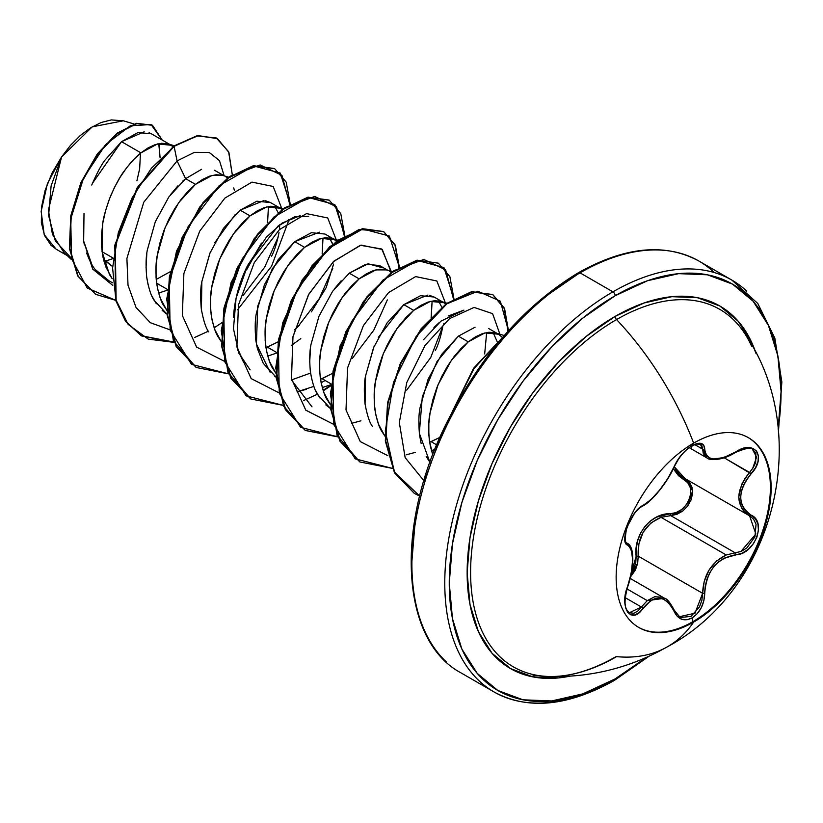 <?xml version="1.0" encoding="UTF-8"?>
<svg xmlns="http://www.w3.org/2000/svg" width="823" height="823" viewBox="0 0 823 823"><rect width="100%" height="100%" fill="white"/><g stroke="black" fill="none" stroke-linecap="round" stroke-linejoin="round"><path stroke-width="1.23" d="M748.066 437.486A109.582 63.268 -60 0 1 764.392 525.424A109.582 63.268 -60 0 1 692.904 621.653L693.645 622.075A109.582 63.268 -60 0 1 631.982 622.394A109.582 63.268 -60 0 1 624.204 532.954A109.582 63.268 -60 0 1 693.645 443.124A223.537 129.057 -120 0 0 616.55 319.561A223.537 129.057 60 0 1 693.645 443.124A109.582 63.268 -60 0 1 771.13 487.864A109.582 63.268 -60 0 1 693.645 622.075A223.537 129.057 60 0 1 667.587 646.683A223.537 129.057 -120 0 0 693.645 622.075A109.582 63.268 -60 0 1 616.149 577.345A109.582 63.268 -60 0 1 693.645 443.124A109.582 63.268 -60 0 1 755.298 442.805A109.582 63.268 -60 0 1 763.075 532.244A109.582 63.268 -60 0 1 693.645 622.075L692.904 621.653A109.582 63.268 120 0 0 762.335 531.823A109.582 63.268 120 0 0 754.557 442.383M700.342 444.214L696.505 444.029L692.05 445.85C685.075 449.883 679.15 456.816 674.284 466.641A1.584 0.874 -157.2 0 1 673.975 466.939C665.179 484.973 654.861 497.812 643 505.466C631.622 509.653 618.814 542.666 627.63 545.114C634.276 550.885 634.276 564.66 627.63 586.439C618.824 607.436 631.601 625.696 643 608.351C654.841 594.021 665.159 594.947 673.975 611.119C677.987 619.575 684.047 621.838 692.133 617.908L692.904 621.653L692.133 617.908L697.184 613.732L701.258 607.755L703.871 600.697L705.239 586.377L706.885 579.423L709.673 572.859L713.572 566.934L718.407 561.996L723.89 558.261L742.233 553.128L748.416 549.229L753.487 543.633L756.934 537.08L758.446 530.3L757.932 523.973L755.411 518.716L746.8 512.06L743.457 507.945L741.358 502.997L740.628 497.37L741.348 491.372L743.457 485.303L746.8 479.377L755.535 467.69L758.045 461.302L758.384 455.551L756.604 451.107L753.004 448.391L747.984 447.63L742.007 448.874L723.901 457.547L713.592 458.997L709.693 458.041L706.895 456.035L705.239 453.031L703.809 445.366L701.042 443.391L696.844 443.546L692.133 445.562C684.047 450.798 677.987 457.927 673.975 466.939A1.584 0.874 22.8 0 0 674.284 466.631A1.584 0.874 22.8 0 0 674.284 466.219M691.341 448.514L692.133 445.562L686.691 449.512L681.506 454.841L677.123 460.88L667.854 478.544L659.614 490.117L650.87 499.674L643 505.466A1.584 1.317 63.4 0 1 642.413 506.145A1.584 1.317 -116.6 0 0 643 505.466L638.843 508.46L634.451 513.398L627.352 526.37L625.429 532.913L624.832 538.592L625.614 542.83L627.63 545.114A1.584 1.471 -64.4 0 0 627.033 543.17L626.787 543.036M682.823 510.99L670.755 515.63A1.584 0.792 88.6 0 1 670.303 513.727L656.559 517.122L650.263 521.093L644.81 526.514L640.572 533.129L637.712 540.536L636.251 548.365L636.138 556.235C633.371 534.878 651.116 512.924 670.303 513.727C687.472 514.57 698.717 485.58 683.676 479.325L673.317 468.832L678.502 475.684L687.709 482.648L690.168 487.401L690.775 493.142L689.396 499.242L686.197 504.952L681.567 509.571L676.074 512.595L670.303 513.727A1.584 0.792 -91.4 0 0 670.755 515.63L661.023 517.328L726.236 554.969L735.176 552.83L670.755 515.63L661.023 517.328C644.954 524.23 637.341 537.162 638.195 556.122L638.206 556.338M626.982 588.918L647.259 600.625L654.666 596.768L662.186 597.169L664.614 598.29L647.259 600.625L626.982 588.918M668.914 601.798L673.914 609.925M627.548 586.655L627.754 586.614C631.889 574.557 633.484 563.642 632.548 553.869C631.848 548.139 630.13 544.641 627.414 543.365L627.404 543.365M625.881 542.213L625.387 541.39M636.138 556.235L635.757 562.747L633.792 568.991L631.457 573.014L636.138 556.235L638.195 556.122L636.138 556.235M751.533 346.051A206.408 119.17 120 0 0 616.55 319.561A206.408 119.17 120 0 0 475.015 528.654A206.408 119.17 120 0 0 547.429 676.434M744.105 332.543A206.408 119.17 120 0 0 616.55 319.561A3.169 1.831 60 0 1 615.172 316.371A209.33 120.858 -60 0 1 756.121 353.725L751.924 342.934L738.241 321.279L719.837 306.012L697.41 297.7L671.815 296.681L644.049 302.987L615.172 316.371L586.295 336.329L558.529 362.089L532.934 392.664L510.507 426.87L492.092 463.4L478.42 500.847L469.995 537.769L467.145 572.757L469.995 604.463L478.42 631.663L492.092 653.318L510.507 668.585L532.934 676.897L558.529 677.915L569.979 676.156A209.33 120.858 -60 0 1 468.925 545.31A209.33 120.858 -60 0 1 615.172 316.371A3.169 1.831 -120 0 0 616.55 319.561A206.408 119.17 120 0 0 477.669 516.453A206.408 119.17 120 0 0 531.133 674.068A206.408 119.17 120 0 0 616.55 656.631A223.537 129.057 60 0 0 667.587 646.683M615.172 678.872A234.627 135.466 -60 0 1 449.265 583.085A234.627 135.466 -60 0 1 615.172 295.724A3.169 1.831 -120 0 0 612.929 291.836A237.796 137.297 120 0 0 462.259 486.774A237.796 137.297 120 0 0 479.13 680.858A237.796 137.297 -60 0 1 462.259 486.774A237.796 137.297 -60 0 1 612.929 291.836L580.04 272.855A3.169 1.831 -120 0 0 578.456 272.701A3.169 1.831 60 0 1 580.04 272.855A237.796 137.297 120 0 0 429.38 467.793A237.796 137.297 120 0 0 446.251 661.867A237.796 137.297 -60 0 1 429.38 467.793A237.796 137.297 -60 0 1 580.04 272.855L612.929 291.836A237.796 137.297 -60 0 1 746.718 291.147A237.796 137.297 120 0 0 612.929 291.836A3.169 1.831 60 0 1 615.172 295.724A234.627 135.466 -60 0 1 778.126 429.174L781.078 391.511L777.889 355.978L768.445 325.486L753.117 301.218L732.48 284.1L707.348 274.789L678.656 273.648L647.536 280.715L615.172 295.724L582.807 318.089L551.677 346.967L522.996 381.224L497.853 419.565L477.227 460.51L461.888 502.483L452.455 543.869L449.265 583.085L452.455 618.618L461.888 649.11L477.227 673.379L497.853 690.497L522.996 699.807L551.677 700.949L582.807 693.882L615.172 678.872A3.169 1.831 60 0 1 614.514 680.323A3.169 1.831 -120 0 0 615.172 678.872L646.312 657.484M113.636 258.36L105.961 261.045L103.554 259.656L112.195 266.24L105.961 261.045L104.048 261.529L113.276 258.504M171.215 145.249L173.056 146.515L168.036 143.891L161.586 143.253L155.084 144.653L148.109 147.873L140.908 152.862L157.594 143.912L171.215 145.249L151.309 133.758L137.935 132.585L121.526 141.669L140.908 152.862L133.707 159.508L126.732 167.645L120.23 177.079L114.407 187.582L109.459 198.868L105.57 210.678L102.875 222.694L101.496 234.617L101.507 246.149L102.947 256.992L105.807 266.868L112.206 278.719L109.459 274.532L102.052 251.673L112.864 257.918L102.052 251.673L102.638 224.195C103.297 217.766 105.951 208.363 110.601 195.987C115.899 184.136 120.436 175.813 124.232 171.05C130.332 162.738 135.898 156.679 140.908 152.862L121.526 141.669L105.107 159.991C101.476 164.59 97.021 172.943 91.734 185.041M84.008 213.363L83.658 241.057L91.785 264.337C94.141 269.255 99.316 274.409 107.288 279.81L112.494 282.814M201.614 169.291L185.607 178.673L195.463 184.362L188.261 191.008L181.286 199.145L174.785 208.579L168.962 219.072L164.014 230.368L160.125 242.178L157.44 254.194L156.051 266.117L156.061 277.639L157.502 288.482L160.362 298.368L166.76 310.22L164.014 306.033C161.041 301.907 158.572 294.284 156.607 283.163L167.419 289.418L156.607 283.174C155.578 271.508 155.773 262.342 157.193 255.696L165.156 227.487L178.786 202.54L195.463 184.362L185.607 178.673L168.88 196.903L155.28 221.84L147.327 250.017C145.897 256.899 145.702 266.045 146.741 277.474C148.696 288.544 151.165 296.157 154.148 300.333L167.038 314.232L162.172 310.425M167.336 290.2L158.613 293.06L167.336 290.2M283.853 208.877L276.528 206.707L270.695 206.254L264.193 207.643L257.229 210.863L250.017 215.863L266.703 206.902L280.324 208.24L270.469 202.551L256.838 201.213L240.162 210.163L250.017 215.863L242.816 222.498L235.841 230.646L229.339 240.079L223.517 250.573L218.568 261.868L214.68 273.668L211.995 285.684L210.616 297.617L210.616 309.139L212.056 319.982L214.916 329.858L221.315 341.72L218.568 337.523C215.605 333.408 213.136 325.785 211.161 314.664C210.132 302.998 210.328 293.842 211.748 287.186L219.72 258.988L233.341 234.041L250.017 215.863L240.162 210.163L223.486 228.341L209.865 253.278L201.882 281.507C200.483 287.68 200.298 296.846 201.306 309.006C203.456 320.61 205.925 328.233 208.723 331.854M265.942 347.759L267.434 347.162L276.528 352.409L267.434 347.162L278.071 341.854L265.942 347.759M277.3 352.851L267.722 356.061L277.3 352.851M334.879 239.74L336.73 241.005L331.71 238.382L325.26 237.744L318.748 239.143L311.783 242.363L304.572 247.353L321.258 238.403L334.879 239.74L325.023 234.051L311.403 232.703L294.716 241.664L304.572 247.353L297.37 253.998L290.396 262.136L283.894 271.58L278.071 282.073L273.123 293.369L269.234 305.168L266.549 317.184L265.171 329.107L265.171 340.64L266.611 351.483L269.471 361.359L275.87 373.22L273.123 369.023C270.16 364.898 267.691 357.285 265.716 346.164C264.687 334.498 264.883 325.342 266.302 318.686L274.275 290.478L287.896 265.541L304.572 247.353L294.716 241.664L278.02 259.862L264.399 284.82L256.437 313.007C255.037 319.355 254.842 328.511 255.85 340.465L257.342 348.376M257.373 348.52L263.247 363.313L276.147 377.222L274.203 375.844M320.497 379.259L321.988 378.652L331.083 383.909L321.988 378.652L332.626 373.344L320.497 379.259M322.277 387.551L331 384.691L322.277 387.561M379.578 265.551L365.947 264.204L349.271 273.164L359.126 278.853L351.925 285.499L344.95 293.636L338.448 303.07L332.626 313.563L327.688 324.859L323.789 336.669L321.104 348.685L319.725 360.608L319.725 372.14L321.165 382.973L324.025 392.859L330.424 404.71L327.677 400.523C324.715 396.398 322.246 388.775 320.27 377.664C319.242 365.998 319.437 356.832 320.857 350.186L328.83 321.978L342.45 297.031L359.126 278.853L349.271 273.164L332.595 291.332L318.974 316.258L311.001 344.456C309.571 351.339 309.376 360.505 310.405 371.945C312.37 383.034 314.839 390.668 317.812 394.824L330.712 408.722L325.815 404.895M446.94 303.203L440.192 301.197L434.369 300.745L427.857 302.134L420.892 305.354L413.681 310.353L430.367 301.393L443.988 302.73L434.133 297.041L420.502 295.704L403.826 304.654L413.681 310.353L406.48 316.999L399.515 325.136L393.003 334.57L387.18 345.063L382.242 356.359L378.343 368.159L375.658 380.185L374.28 392.108L374.29 403.63L375.72 414.473L378.58 424.359L384.979 436.211L382.232 432.024C379.269 427.898 376.8 420.275 374.825 409.154C373.796 397.488 373.992 388.333 375.411 381.677L383.384 353.479L397.005 328.531L413.681 310.353L403.826 304.654L387.149 322.832L373.519 347.8L365.546 376.029C364.157 382.17 363.961 391.326 364.97 403.507C367.12 415.101 369.589 422.713 372.387 426.345M429.606 442.249L431.108 441.653L436.684 444.873L431.108 441.653L439.873 437.404L429.606 442.249M434.76 449.595L431.386 450.551L434.76 449.595M475.077 327.194L458.38 336.154L468.246 341.843L461.034 348.489L454.07 356.626L447.558 366.07L441.735 376.564L436.797 387.859L432.908 399.659L430.213 411.675L428.834 423.598L428.845 435.13L430.275 445.973L432.744 454.78L429.38 440.655C428.351 428.989 428.546 419.833 429.966 413.177L437.939 384.979L451.56 360.032L468.246 341.843L458.38 336.154L441.694 354.343L428.073 379.29L420.111 407.478C418.701 413.856 418.506 423.001 419.514 434.935L421.17 443.546M426.191 456.508L429.935 462.361L419.319 433.268L422.312 396.727L436.992 361.534L458.38 336.154M158.777 143.799L160.094 157.831L159.034 144.683M156.195 279.419L170.454 271.6M214.505 170.248L224.278 175.885M228.722 177.212L221.963 175.206L216.14 174.754L209.639 176.143L202.674 179.373L195.463 184.362L212.149 175.412L222.673 175.402M225.769 176.75L227.621 178.015M271.6 256.169C274.481 250.676 276.95 242.826 279.018 232.611M279.738 224.751L279.419 229.607L279.727 224.761M278.123 212.673L274.831 206.378L278.123 212.673M280.324 208.24L282.176 209.515M288.307 219.422L288.914 221.922M311.392 311.886L326.186 287.597L333.582 264.07M332.677 244.174L329.385 237.868L332.225 242.919M300.796 338.603L291.414 345.393M392.386 271.703L385.637 269.707L379.815 269.244L373.303 270.633L366.338 273.864L359.126 278.853L375.813 269.903L386.337 269.903M389.433 271.24L391.285 272.506M435.274 350.639C438.165 345.125 440.634 337.265 442.692 327.081M441.786 307.164L438.494 300.868L441.786 307.164M443.988 302.73L445.84 304.006M497.143 341.607L493.049 332.358M488.697 328.542L498.543 334.231L502.4 337.44M504.242 335.517L494.746 332.698L488.924 332.245L482.412 333.634L475.447 336.854L468.246 341.843L484.922 332.893L498.543 334.231M545.433 296.517L577.808 274.152A3.169 1.831 60 0 1 578.456 272.701C523.49 305.868 478.914 357.223 444.729 426.756C394.217 529.899 401.675 641.456 461.147 672.957L494.026 691.948C527.78 710.29 567.942 706.422 614.514 680.323A3.169 1.831 60 0 1 612.929 680.168A237.796 137.297 -60 0 1 479.13 680.858M713.839 272.166A237.796 137.297 120 0 0 580.04 272.855A237.796 137.297 -60 0 1 713.839 272.166M133.984 123.975L123.327 120.796L92.217 126.845L61.55 156.987L48.392 210.05L52.446 234.349L63.957 252.507L71.334 259.471M70.922 257.722L55.347 240.974L48.619 215.595L51.108 185.916L61.55 156.987L47.364 183.817L41.15 211.377L44.195 234.617L56.108 249.174L67.229 255.593M151.463 133.851L149.097 132.729M144.19 131.824L121.526 141.669L92.443 183.303M83.658 241.057L92.66 269.059L112.751 285.375L92.66 269.059L83.658 241.057L84.368 244.904M182.891 180.978L185.607 178.673L177.079 160.907L143.758 202.232L126.896 258.494L128.018 285.242L136.001 307.38L150.29 322.688L169.651 329.704L150.29 322.688L136.001 307.38L128.018 285.242L126.896 258.494L143.758 202.232L177.079 160.907L194.403 152.358L209.135 152.389L219.474 160.619L224.165 175.824L219.474 160.619L209.135 152.389L194.403 152.358L177.079 160.907L174.095 146.35L197.181 135.939L216.284 137.966L228.599 151.679L232.292 174.764L228.897 152.378L217.457 138.603L197.983 135.785L173.643 146.093L197.53 135.528L217.221 138.48M115.662 300.313L87.238 288.019L71.529 258.659L70.737 219.021L83.535 178.066L105.509 144.694L130.281 125.775L151.051 124.54L162.213 140.054L152.502 125.291L136.896 123.584L117.524 133.48L97.803 154.117L81.312 182.943L71.231 216.038L69.842 248.7L78.144 276.168L95.663 294.346L115.662 300.313M95.437 294.212L77.691 275.911L69.389 248.443L70.778 215.77L80.86 182.685L97.351 153.86L117.072 133.213L136.443 123.316L152.276 125.158M152.502 125.291L136.453 123.316L117.082 133.203L97.361 153.85L80.86 182.675L70.778 215.77L69.389 248.443L77.701 275.911L95.663 294.346M217.457 138.603L197.53 135.528L173.643 146.093L137.246 187.551L114.829 245.12L115.683 300.374L125.621 321.433L141.237 335.712L173.951 342.08M234.36 190.422L233.753 187.932M463.894 310.137L441.005 321.104L423.598 339.632M433.947 327.482L439.287 322.523M448.154 316.032L463.884 310.148M486.671 332.523L484.675 353.931L486.671 332.523M431.108 317.863L432.116 301.023L431.262 316.958M310.569 373.086L291.62 379.876M250.13 369.856L238.845 353.18L233.475 328.716L236.078 298.204L247.579 265.51L278.092 226.006L294.49 216.891L308.697 216.295M322.997 238.032L322.153 253.968L323.007 238.032M268.442 206.532L267.588 222.477L268.442 206.532M261.457 243.124L246.571 269.893M423.896 480.714L405.153 457.619L399.32 422.559L406.788 382.479L425.11 345.372L449.543 318.624L474.058 307.421L492.596 313.645L500.353 335.475L492.596 313.645L474.058 307.421L449.543 318.624L425.11 345.372L406.788 382.479L399.32 422.559L405.153 457.619L423.896 480.714M415.502 452.311L406.161 454.831M445.809 303.975L436.838 280.972L415.625 276.6L388.538 292.597L363.396 325.599L347.543 368.025L346.02 409.957L360.279 441.591L387.87 455.685L360.268 441.591L346.01 409.947L347.553 367.994L363.416 325.558L388.569 292.566L415.656 276.59L436.859 280.993L445.809 304.026M443.978 323.285L430.748 357.48L406.696 390.112M360.937 420.81L351.606 423.331M391.182 271.343L381.749 249.009L360.361 245.275L333.346 261.704L308.44 294.84L292.865 337.152L291.517 378.827L305.827 410.204L333.315 424.195L305.724 410.101L291.455 378.467L292.988 336.535L308.841 294.099L333.984 261.097L361.071 245.1L382.284 249.472L391.244 272.475M387.324 299.911L373.776 330.188L352.193 358.571M325.157 380.483L321.124 382.788M313.872 386.388L297.052 391.83L306.393 389.32M278.76 392.694L251.169 378.601L236.901 346.967L238.433 305.035L254.286 262.609L279.429 229.607L306.516 213.61L327.729 217.972L336.689 240.974L327.729 217.972L306.516 213.61L279.429 229.607L254.286 262.609L238.433 305.035L236.901 346.967L251.169 378.601L278.76 392.694M332.759 268.452L319.211 298.718L297.628 327.081M224.206 361.194L196.604 347.1L182.346 315.466L183.879 273.534L199.732 231.109L224.874 198.106L251.961 182.109L273.174 186.471L282.135 209.484L273.174 186.471L251.961 182.109L224.874 198.106L199.732 231.109L183.879 273.534L182.346 315.466L196.604 347.1L224.206 361.194M278.205 236.952L264.646 267.228L243.052 295.601M185.607 178.673L177.079 160.907L174.095 146.35L151.442 168.221L131.917 198.158L118.296 232.744L112.586 267.959L115.878 299.716L128.141 324.365L148.233 339.117L174.085 342.378L141.7 335.979L126.084 321.7L116.136 300.642L115.282 245.377L137.698 187.809L174.095 146.35L137.194 187.634L114.798 245.305L115.755 300.601L125.765 321.628L141.463 335.846M194.67 337.471L208.342 331.206M214.175 327.821L221.778 322.76M237.508 309.849L271.559 266.24L288.647 220.698M290.252 204.176L280.252 173.067L253.71 165.968L219.257 185.587L187.767 227.21L169.25 280.036L170.145 330.136L191.492 364.332L228.64 373.879L196.275 367.49L176.667 346.884L167.563 315.178L169.836 276.909L182.624 237.59L203.456 202.911L228.64 177.861L253.834 165.937L274.666 168.674L286.219 182.161L290.252 204.176M344.806 235.676L334.817 204.567L308.265 197.469L273.812 217.077L242.322 258.71L223.805 311.536L224.7 361.636L246.046 395.832L283.194 405.369L250.83 398.99L231.222 378.374L222.117 346.668L224.391 308.388L237.189 269.059L258.021 234.39L283.215 209.34L308.409 197.438L329.241 200.184L340.784 213.661L344.806 235.676M303.78 400.472L317.452 394.196M323.285 390.812L330.897 385.761L323.285 390.812M399.361 267.166L389.372 236.057L362.82 228.959L328.367 248.577L296.877 290.21L278.359 343.037L279.264 393.127L300.601 427.332L337.749 436.869L305.364 430.47L285.756 409.854L276.672 378.148L278.956 339.868L291.743 300.56L312.575 265.891L337.759 240.841L362.943 228.938L383.775 231.674L395.328 245.151L399.361 267.166M453.915 298.667L443.926 267.557L417.374 260.459L382.921 280.077L351.431 321.711L332.914 374.537L333.819 424.627L355.166 458.823L392.314 468.369L359.939 461.981L340.331 441.375L331.227 409.669L333.5 371.399L346.288 332.081L367.12 297.401L392.304 272.351L417.498 260.428L438.34 263.165L449.883 276.651L453.915 298.667M508.47 330.753L500.333 301.187L477.741 291.229L446.961 303.78L416.15 336.473L393.507 382.253L385.277 431.005L394.382 471.939L419.689 496.074L414.494 493.481L394.886 472.865L385.781 441.159L388.055 402.879L400.852 363.55L421.695 328.881L446.879 303.831L472.073 291.928L492.905 294.675L504.54 308.368L508.47 330.753M501.444 338.767L474.038 368.509L453.71 408.969L474.038 368.509L501.444 338.767M274.44 168.54L253.381 165.68L228.187 177.593L203.003 202.653L182.171 237.322L169.384 276.641L167.1 314.911L176.204 346.617L196.049 367.356L173.396 340.815L166.688 299.14L176.513 251.138L199.711 207.036L230.173 176.184L260.14 164.95L281.95 175.33L289.789 204.443M329.015 200.051L307.956 197.17L282.762 209.083L257.568 234.123L236.726 268.802L223.938 308.121L221.665 346.401L230.759 378.117L250.603 398.857L227.95 372.315L221.243 330.64L231.068 282.639L254.266 238.536L284.727 207.684L314.695 196.45L336.504 206.82L344.343 235.944M398.898 267.434L395.019 245.223L383.549 231.541L362.49 228.671L337.307 240.583L312.123 265.634L291.291 300.302L278.493 339.611L276.209 377.88L285.303 409.587L305.138 430.336M438.34 263.165L417.045 260.171L391.851 272.084L366.667 297.144L345.835 331.813L333.048 371.132L330.774 409.412L339.878 441.107L359.713 461.847L337.06 435.305L330.362 393.631L340.177 345.639L363.385 301.537L393.847 270.674L423.804 259.44L445.613 269.821L453.463 298.934M507.997 331.278L504.262 308.522L492.679 294.541L471.62 291.661L446.426 303.574L421.232 328.614L400.4 363.293L387.602 402.612L385.329 440.891L394.423 472.608L414.267 493.347L394.546 472.824L385.349 441.138L387.561 402.828L400.328 363.447L421.17 328.706L446.385 303.594L471.62 291.661L492.905 294.675M502.874 337.091L473.523 368.344L452.228 411.767L473.523 368.344L502.874 337.091M243.917 273.503L261.477 243.094M300.23 215.647L282.135 223.054L266.487 237.034L247.579 265.51C239.308 282.258 234.606 299.51 233.465 317.256M237.291 349.075L243.227 361.513M291.836 380.535L312.02 406.881M337.615 436.581L305.354 430.46L283.534 406.089L275.715 367.871L282.68 322.955L302.267 279.82L329.797 246.622L359.023 229.494L383.343 231.417M330.959 385.123L323.141 390.369M156.329 303.738L151.895 295.992M148.14 285.015L146.638 276.662M146.041 267.784L146.823 253.649M170.577 194.578L177.85 185.895M365.052 404.124L365.577 375.802L373.961 346.74M378.354 337.348L403.826 304.654L427.888 295.087M429.339 295.292L434.318 297.154M319.736 397.859L315.538 390.431M311.742 379.269L310.281 370.926M309.705 362.223L310.508 347.944M334.426 288.822L341.134 280.797M349.271 273.164L368.118 263.772L382.479 267.742M270.119 372.294L256.406 344.035L257.722 306.135L272.341 268.699L294.716 241.664L319.509 232.179M299.582 325.198L294.562 329.858M201.409 309.798L201.851 281.682L210.071 252.774M214.854 242.528L235.255 214.505M240.162 210.163L263.998 200.565M265.603 200.781L270.644 202.653M514.313 325.383L485.632 359.651L460.489 397.993L439.852 438.937L424.524 480.91M415.08 522.296L411.891 561.512M531.113 676.516L536.246 675.189M123.522 120.858L111.321 119.921L101.198 122.493L90.684 127.771L80.304 135.497L70.428 145.404L61.55 156.987L51.983 173.159L45.152 190.267L41.531 207.139L41.356 222.591L44.586 235.573L51.026 245.275L56.417 249.348M140.466 153.222L139.663 168.715L136.906 180.823M86.549 252.97L89.944 261.035M95.663 269.851L108.677 280.571M637.732 562.901L630.675 576.738L635.5 569.804L637.691 563.107L638.195 556.122L702.626 593.321L701.896 600.224L699.509 606.839L691.032 616.334L681.063 617.487L679.15 616.52M685.137 478.616L680.127 475.128L676.218 470.591L674.243 466.734L685.106 478.605A1.584 0.946 -61.9 0 0 683.676 479.325A1.584 0.946 118.1 0 1 685.086 478.595M686.259 479.284L692.606 490.971L687.565 506.176M684.355 478.184L749.588 515.836A1.584 1.049 -62.1 0 0 751.132 515.126A1.584 1.049 117.9 0 1 749.588 515.836L755.874 534.014L740.834 551.533M741.009 449.255L742.007 448.926M752.428 449.327L755.895 453.329L755.658 462.485L753.251 467.598L749.558 472.453L724.219 457.825L751.132 473.832C767.201 457.022 754.403 438.803 735.731 451.961L735.731 451.961C716.689 462.166 706.35 461.24 704.735 449.193A1.584 1.286 -179.5 0 1 702.626 449.132L694.746 444.574L702.626 449.132L707.06 457.969C707.019 459.409 719.775 462.485 735.7 452.321L735.351 452.197M722.851 457.927L712.09 459.44M707.06 457.979L705.013 456.333L703.223 453.175L702.626 449.132A1.584 1.286 0.5 0 0 704.735 449.193C704.272 442.774 700.075 441.56 692.133 445.562L692.627 443.72M700.466 444.286L701.896 445.706L702.626 449.132L700.394 444.245M629.328 545.093L631.015 548.385M629.379 612.734L641.384 607.024L647.259 600.625L641.384 607.024A1.584 0.813 35.2 0 1 643 608.351A1.584 0.813 -144.8 0 0 641.384 607.024L625.223 597.683L641.384 607.024L637.722 611.15L633.803 613.269L629.379 612.734C627.959 610.666 621.478 609.195 627.754 586.614M749.588 515.836A1.584 1.049 -62.1 0 1 749.558 515.815L745.072 512.616L741.626 508.305L738.715 497.226L741.616 484.562L745.062 478.307L749.558 472.453C735.299 491.012 735.299 505.466 749.558 515.815L753.631 519.241L756.039 524.241L754.969 536.822L746.79 548.005L741.122 551.42L726.236 554.969L661.023 517.328L650.921 522.924L643.164 532.172L638.895 543.818L638.195 556.122L702.626 593.321L704.231 581.377L709.015 570.102L716.668 560.916L726.236 554.969C711.216 562.407 703.346 575.195 702.626 593.321L695.003 613.217L679.459 616.705M679.006 458.288L674.284 466.641C667.237 483.05 650.684 502.73 642.413 506.145C635.922 509.982 630.572 517.811 626.375 529.621C624.883 538.746 625.027 543.231 626.828 543.057L627.033 543.17A1.584 1.471 115.6 0 1 627.63 545.114L629.77 546.904L631.354 550.001L632.63 559.691L631.354 572.664L625.562 593.939L624.832 601.356L625.573 607.734L627.671 612.374L630.86 614.853L634.77 614.987L638.998 612.734L650.859 600.492L655.18 598.558L659.604 598.146L663.894 599.329L667.844 602.004L671.27 606.016L673.975 611.119A1.584 0.864 -22.6 0 0 674.284 610.255A1.584 0.864 157.4 0 1 673.975 611.119L677.236 616.283L681.804 619.287L687.082 619.75L692.133 617.908C700.075 612.569 704.272 604.37 704.735 593.332C706.34 571.121 716.668 558.272 735.731 554.764A1.584 0.895 -94 0 0 735.176 552.83L670.755 515.63L676.876 514.354L682.73 511.062L687.658 506.052L691.083 499.9L692.585 493.358L691.978 487.216L689.396 482.144L686.248 479.284M752.479 449.348L756.574 457.166L752.623 468.575M704.735 593.332L702.626 593.321L704.735 593.332M735.176 552.83A1.584 0.895 86 0 1 735.731 554.764C754.372 554.795 767.221 521.792 751.132 515.126C737.326 505.199 737.326 491.434 751.132 473.832L749.558 472.453M692.904 621.653A109.582 63.268 -60 0 1 638.483 627.291A109.582 63.268 120 0 0 692.904 621.653M630.253 578.456L664.521 598.239M615.83 656.764C591.562 670.591 569.032 677.154 548.241 676.465C590.523 677.761 630.325 667.823 667.638 646.652C776.161 588.332 812.517 433.515 745.535 334.755M379.578 265.541L387.942 270.376M578.456 272.701C625.027 246.602 665.19 242.734 698.943 261.076L731.832 280.067L757.788 303.471L774.834 338.15L781.85 381.923L778.424 432.126M168.036 143.891L174.178 145.722M331.71 238.382L337.831 240.203M614.514 680.323L649.018 656.27M689.232 447.681L706.988 457.938M626.581 542.882L627.373 543.345M752.51 449.368C751.769 447.054 746.163 448.041 735.7 452.321M664.614 598.29C666.836 598.465 670.056 602.446 674.284 610.244L679.592 616.787"/></g></svg>
